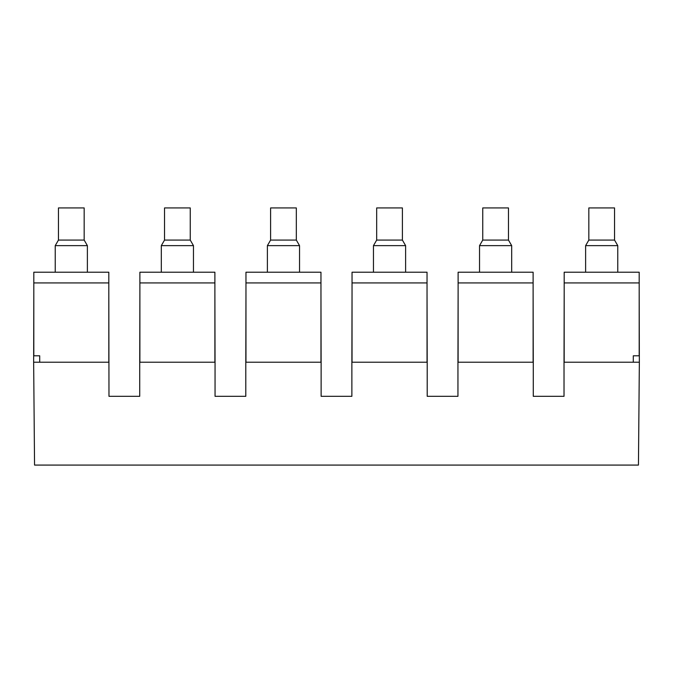 <?xml version="1.0" encoding="UTF-8"?>
<svg xmlns="http://www.w3.org/2000/svg" width="673" height="673" viewBox="0 0 673 673"><rect width="100%" height="100%" fill="white"/><g stroke="black" fill="none" stroke-linecap="round" stroke-linejoin="round"><path stroke-width="1.01" d="M33.81 292.032L33.65 362.217L34.55 465.077L638.45 465.077L639.35 362.217L564.024 362.217L564.024 396.313L533.277 396.313L533.277 362.217L457.951 362.217L457.951 396.313L427.204 396.313L427.204 362.217L351.878 362.217L351.878 396.313L321.122 396.313L321.122 362.217L245.796 362.217L245.796 396.313L215.049 396.313L215.049 362.217L139.723 362.217L139.723 396.313L108.976 396.313L108.816 292.032M33.65 362.217L108.976 362.217M564.024 362.217L564.184 292.032M533.277 362.217L533.117 292.032M457.951 362.217L458.111 292.032M427.204 362.217L427.035 292.032M351.878 362.217L352.038 292.032M321.122 362.217L320.962 292.032M245.796 362.217L245.965 292.032M215.049 362.217L214.889 292.032M139.723 362.217L139.883 292.032M639.35 362.217L639.19 292.032M108.816 282.929L33.81 282.929L33.81 272.212L108.816 272.212L108.816 362.217M57.205 272.212L87.381 272.212L87.381 245.637L55.236 245.637L55.236 272.212M39.707 362.217L39.707 355.79L33.81 355.79L33.81 282.929M214.889 362.217L214.889 282.929L139.883 282.929L139.883 362.217M320.962 362.217L320.962 282.929L245.965 282.929L245.965 362.217M427.035 362.217L427.035 282.929L352.038 282.929L352.038 362.217M533.117 362.217L533.117 282.929L458.111 282.929L458.111 362.217M639.19 282.929L564.184 282.929L564.184 272.212L639.19 272.212L639.19 355.79L633.293 355.79L633.293 362.217M564.184 282.929L564.184 362.217M214.889 282.929L214.889 272.212L139.883 272.212L139.883 282.929M163.287 272.212L193.454 272.212L193.462 245.637L161.318 245.637L161.318 272.212M320.962 282.929L320.962 272.212L245.965 272.212L245.965 282.929M427.035 282.929L427.035 272.212L352.038 272.212L352.038 282.929M533.117 282.929L533.117 272.212L458.111 272.212L458.111 282.929M588.833 240.068L614.542 240.068L614.542 207.923L588.833 207.923L588.833 240.068L585.619 245.637L585.619 272.212M482.751 240.068L508.468 240.068L508.468 207.923L482.751 207.923L482.751 240.068L479.538 245.637L479.538 272.212M376.678 240.068L402.395 240.068L402.395 207.923L376.678 207.923L376.678 240.068L373.465 245.637L373.465 272.212M270.605 240.068L296.322 240.068L296.322 207.923L270.605 207.923L270.605 240.068L267.391 245.637L267.391 272.212M164.532 240.068L190.249 240.068L190.249 207.923L164.532 207.923L164.532 240.068L161.318 245.637M58.458 240.068L84.167 240.068L84.167 207.923L58.458 207.923L58.458 240.068L55.236 245.637M614.542 240.068L617.764 245.637L585.619 245.637M508.468 240.068L511.682 245.637L479.538 245.637M402.395 240.068L405.609 245.637L373.465 245.637M296.322 240.068L299.535 245.637L267.391 245.637M190.249 240.068L193.462 245.637M617.764 245.637L617.764 272.212M511.682 245.637L511.682 272.212M405.609 245.637L405.609 272.212M299.535 245.637L299.535 272.212M84.167 240.068L87.381 245.637"/></g></svg>
